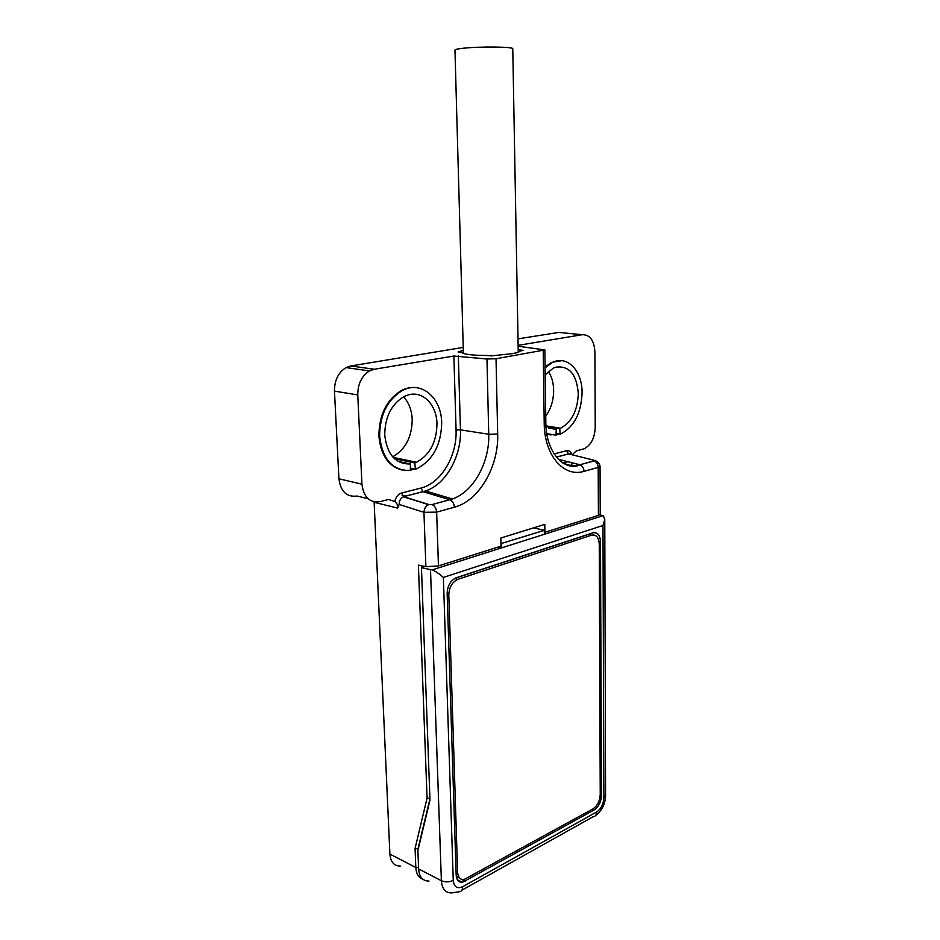 <?xml version="1.0" encoding="UTF-8"?>
<svg xmlns="http://www.w3.org/2000/svg" width="940" height="940" viewBox="0 0 940 940"><rect width="100%" height="100%" fill="white"/><g stroke="black" fill="none" stroke-linecap="round" stroke-linejoin="round"><path stroke-width="1.41" d="M399.183 504.439L423.952 512.323L436.642 512.124L438.451 565.927L425.89 566.691L423.952 512.323C424.21 508.54 425.761 505.978 428.581 504.651L403.424 496.814C400.64 498.118 399.218 500.656 399.183 504.439L397.632 508.094C398.384 506.084 397.432 503.863 394.765 501.443L388.42 499.481L380.042 501.655C369.69 503.041 363.663 497.225 361.947 484.194L338.929 478.801L334.464 391.122C334.44 380.312 338.318 372.463 346.073 367.587L350.832 365.954L463.232 347.424M338.929 478.801C340.68 491.608 346.719 497.342 357.047 496.026L368.069 498.729M374.12 501.831L389.889 854.072C390.617 862.027 394.107 866.034 400.37 866.093M518.01 338.858L558.795 332.419L582.224 334.711C589.897 334.628 594.127 340.339 594.903 351.83L595.243 427.406C594.715 438.04 591.013 445.172 584.116 448.803L576.161 450.977L572.225 454.819M561.803 360.666L551.674 362.37L545.094 366.976M417.055 387.75C411.908 386.904 406.762 387.797 401.603 390.394C386.693 399.524 379.114 414.693 378.89 435.878C380.63 454.937 388.361 466.346 402.097 470.082M458.332 355.907L460.447 429.839L488.741 434.268L497.683 434.01L496.026 358.739L486.967 358.998L453.879 356.025L374.261 369.255L369.49 370.936C361.7 375.918 357.788 383.92 357.764 394.941L361.947 484.194M518.128 345.356L582.224 334.711M518.14 346.214L544.859 349.95L496.026 358.739M520.055 351.196L520.032 349.997L523.498 350.397L520.243 350.949C519.62 351.924 516.953 352.841 512.23 353.663L491.15 355.907L487.672 355.496C472.667 355.449 463.902 354.404 461.399 352.347L458.074 351.96L463.314 350.338M520.032 349.997L518.198 349.081M438.451 565.927L501.02 546.163L500.832 538.009L544.789 524.391L544.906 532.298L598.404 515.39L598.204 467.415L584.022 471.339C563.894 477.731 544.248 455.383 544.213 423.282L543.226 350.561M600.225 514.121L598.404 515.39M600.049 466.181L598.204 467.415C597.981 464.172 596.63 461.998 594.139 460.917L595.02 460.823C594.186 460.483 599.003 460.718 600.049 466.275M554.083 453.914L566.562 450.718C569.088 450.26 570.874 451.599 571.943 454.748M546.822 433.857L550.957 435.032M556.01 434.973L559.382 434.08M422.953 879.264C418.617 877.76 416.232 873.836 415.821 867.491L389.889 854.072M424.551 566.409L421.461 567.689L429.968 800.152L417.889 850.524L429.921 798.988L418.006 848.738L415.069 848.503L415.821 867.491L418.559 867.42M429.897 798.413L427.054 798.189L415.069 848.503M427.054 798.189L418.394 565.093L425.89 566.691M394.765 501.443C395.869 496.954 398.113 494.158 401.521 493.042L420.909 488.072L422.977 491.644L425.573 490.95C445.865 484.382 461.54 456.405 460.447 429.839L456.065 429.968L453.879 356.025M410.298 470.2L414.681 469.072M421.543 565.763L421.602 567.325M461.493 352.477L461.47 351.396M544.906 532.298L544.319 532.205M497.683 434.01C498.835 466.593 479.036 500.867 454.384 507.212C454.055 503.605 452.634 501.161 450.096 499.88L423.106 491.69L403.601 496.673L428.887 504.545L432.059 504.58L452.375 498.987C473.419 491.914 489.74 462.315 488.741 434.268L486.967 358.998M566.562 450.718L568.524 453.891L571.05 454.525M548.807 428.147L556.257 429.369L555.998 435.208L546.786 433.622M545.094 367.787L552.426 362.452C567.384 354.815 582.377 370.912 582.083 392.897C581.214 413.083 574.152 426.748 560.922 433.892L556.069 433.528M548.384 371.418C551.745 376.552 553.495 382.839 553.637 390.288C553.59 400.24 550.957 408.865 545.752 416.173M545.952 425.844L560.534 428.229L559.735 428.546L560.123 434.21M560.534 428.229C571.638 422.189 577.56 410.674 578.288 393.707C576.737 374.167 569.158 365.343 555.54 367.223L553.378 368.069L545.188 374.778M545.976 426.419L556.257 429.369M559.735 428.546L545.976 426.29M398.09 461.399L410.463 463.996L410.298 470.47C392.615 470.881 382.392 459.39 379.631 436.019C379.854 414.822 387.433 399.653 402.355 390.511C421.226 380.16 441.495 397.726 441.683 422.8C441.224 444.62 433.093 459.848 417.289 468.496L415.421 469.236L410.357 468.155M398.936 459.66L400.017 458.838M403.554 396.821C408.865 402.567 411.755 410.11 412.214 419.452C411.955 437.018 405.446 449.473 392.662 456.828M393.19 457.416L416.549 462.269L414.787 462.974L415.421 469.236M416.549 462.269C429.791 454.96 436.606 442.141 436.983 423.799C436.712 404.623 422.647 390.194 407.843 395.035L403.977 396.598C391.357 404.259 384.942 417.043 384.73 434.938C387.01 454.561 395.587 464.254 410.463 463.996M414.787 462.974L394.53 458.744M604.773 519.503L602.986 525.484L603.856 797.719L605.572 795.593L604.773 519.503L603.28 515.59L599.509 514.944M457.428 879.781L462.421 882.331C458.626 882.425 456.546 879.969 456.159 874.964L447.146 593.539C447.464 585.843 450.424 580.603 456.029 577.83L592.835 532.851C597.488 532.028 600.037 534.978 600.507 541.698L601.447 795.604L600.225 795.111M462.421 882.331L594.245 809.904C598.639 806.837 601.036 802.079 601.447 795.604M443.375 577.418C439.027 573.647 435.314 571.132 432.236 569.875L430.508 569.616L441.377 880.721C445.266 882.343 449.226 882.237 453.256 880.404L443.375 577.418L602.986 525.484M500.832 538.021L533.72 527.845L544.295 530.348L544.354 534.296L432.236 569.875M500.961 543.614L544.295 530.348M501.584 543.766L501.666 547.832L497.93 547.139M603.28 515.59L544.354 534.296M421.461 567.689L430.508 569.616M417.889 850.524L418.617 868.936C419.299 877.043 422.777 881.086 429.028 881.074M512.77 48.821L512.77 48.716C513.463 46.742 479.682 46.389 463.232 48.246C457.639 48.856 454.889 49.479 454.972 50.125L463.397 353.452M447.181 594.609L448.803 595.102C449.12 587.394 452.093 582.165 457.698 579.404L454.76 578.405M454.901 578.335L588.381 534.437L591.566 535.177L457.933 579.322M591.566 535.177C596.219 534.343 598.78 537.292 599.262 544.013L600.237 794.547C599.826 801.021 597.417 805.792 593.011 808.858L463.878 879.629C460.083 879.723 457.98 877.267 457.604 872.25L448.803 595.102M456.229 876.01L459.684 878.136M434.562 495.169L436.172 494.135M562.895 463.044L567.936 461.716M571.649 462.656L572.002 466.076M350.832 365.954L374.261 369.255M454.384 507.212L436.642 512.124C436.313 508.47 434.879 505.99 432.341 504.686L428.887 504.545M596.23 461.047L593.61 460.118L594.139 460.917L579.933 464.76C582.424 465.864 583.799 468.049 584.022 471.339M593.857 460.847L579.933 464.76C565.716 472.174 545.576 453.362 545.835 422.46L544.213 423.282M558.278 459.272L579.651 464.677C572.648 466.51 566.115 465.265 560.052 460.929M397.632 508.094L374.155 502.312M456.065 429.968C457.193 456.029 440.989 483.336 420.909 488.072M357.764 394.941L334.464 391.122M432.059 504.58L452.375 498.987L425.573 490.95L403.601 496.673L401.521 493.042M556.374 457.122L568.665 453.938L593.61 460.118M603.856 797.719C603.445 804.17 601.06 808.929 596.677 811.984C596.559 814.992 595.314 816.613 592.964 816.825L461.869 890.192M418.617 868.936L441.377 880.721C442.035 888.946 445.49 893.012 451.729 892.93L459.049 891.778C461.387 891.684 462.574 890.004 462.609 886.726L596.677 811.984M462.609 886.726C457.169 889.076 454.044 886.972 453.256 880.404M592.459 809.164L594.245 809.904M461.728 879.429L465.464 881.32M599.027 541.346L600.507 541.698M456.041 871.462L457.604 872.25M405.986 496.132L402.12 495.227M600.049 466.252L600.225 514.204M545.835 422.46L544.859 349.95M346.073 367.587L369.49 370.936M556.327 457.063L568.536 453.891L570.451 454.114M551.674 362.37L552.426 362.452M401.603 390.394L402.355 390.511M595.69 815.438C602.011 810.574 605.301 803.959 605.572 795.593M512.77 48.716L518.257 352.195M457.698 579.404L454.584 578.5"/></g></svg>
